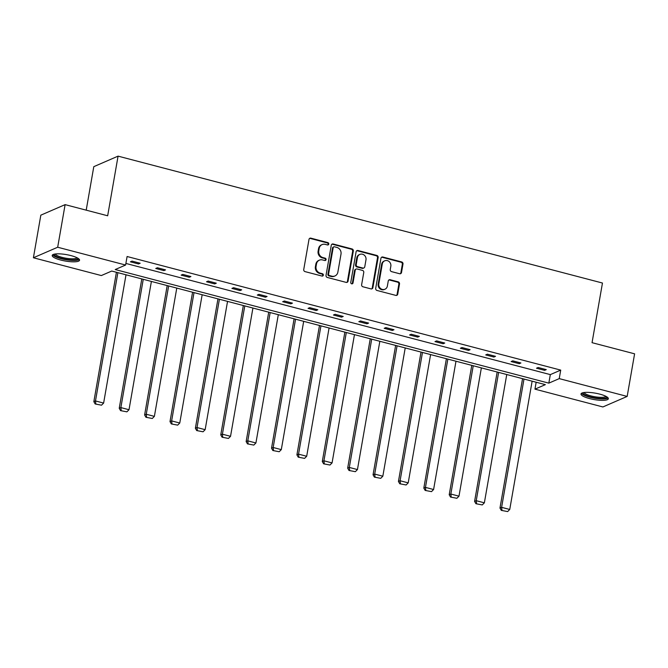 <?xml version="1.0" encoding="UTF-8"?>
<svg xmlns="http://www.w3.org/2000/svg" width="668" height="668" viewBox="0 0 668 668"><rect width="100%" height="100%" fill="white"/><g stroke="black" fill="none" stroke-linecap="round" stroke-linejoin="round"><path stroke-width="1" d="M328.773 244.071A1.219 1.119 66.6 0 0 327.854 242.609L310.887 238.159A1.745 1.603 66.6 0 0 309 239.42L303.74 269.521A1.745 1.603 66.6 0 0 305.051 271.617L322.018 276.059A1.219 1.119 66.6 0 0 323.337 275.183A1.219 1.119 66.6 0 0 322.427 273.721L320.231 273.145A5.586 5.119 66.6 0 1 316.056 266.449L316.49 263.944A5.586 5.119 66.6 0 1 319.379 260.153A5.586 5.119 66.6 0 1 322.535 259.927L324.731 260.503A1.219 1.119 66.6 0 0 326.059 259.627A1.219 1.119 66.6 0 0 325.141 258.165L322.945 257.589A5.586 5.119 66.6 0 1 318.77 250.892L319.204 248.387A5.586 5.119 66.6 0 1 322.093 244.597A5.586 5.119 66.6 0 1 325.249 244.371L327.445 244.947A1.219 1.119 66.6 0 0 328.773 244.071M327.788 244.981A1.219 1.119 66.6 0 0 327.203 242.893L310.228 238.443A1.745 1.603 66.6 0 0 309.593 238.418M322.352 276.093A1.219 1.119 66.6 0 0 321.767 274.005L319.571 273.429L320.231 273.145M325.074 260.537A1.219 1.119 66.6 0 0 324.489 258.449L322.293 257.873L322.945 257.589M589.568 398.579A13.878 3.256 9.9 0 1 581.01 393.97A13.878 3.256 9.9 0 1 599.806 394.137A13.878 3.256 9.9 0 1 608.356 398.746A13.878 3.256 9.9 0 1 589.568 398.579M60.763 260.052A13.878 3.256 9.9 0 1 52.204 255.443A13.878 3.256 9.9 0 1 71 255.61A13.878 3.256 9.9 0 1 79.55 260.219A13.878 3.256 9.9 0 1 60.763 260.052M399.623 273.738A1.745 1.603 66.6 0 0 401.51 272.486L402.988 264.035A1.745 1.603 66.6 0 0 401.685 261.948L382.839 257.013A1.745 1.603 66.6 0 0 380.952 258.265L375.692 288.376A1.745 1.603 66.6 0 0 377.002 290.463L395.848 295.398A1.745 1.603 66.6 0 0 397.736 294.145L399.514 283.942A1.745 1.603 66.6 0 0 398.211 281.854L390.145 279.742A1.745 1.603 66.6 0 0 388.258 280.994L387.373 286.054A4.676 4.275 66.6 0 1 380.451 288.401A4.676 4.275 66.6 0 1 378.823 283.816L382.288 263.994A4.676 4.275 66.6 0 1 389.202 261.639A4.676 4.275 66.6 0 1 390.83 266.231L390.254 269.538A1.745 1.603 66.6 0 0 391.557 271.625L399.623 273.738M33.4 257.764L40.831 215.163L65.113 204.633L107.665 215.781L118.069 156.137L602.461 283.032L592.048 342.676L634.6 353.823L627.168 396.425L602.887 406.954L534.951 389.152L545.355 384.643L111.731 271.049L101.327 275.558L33.4 257.764L57.682 247.235L125.609 265.029L115.213 269.546L548.829 383.14L559.233 378.622L627.168 396.425M65.113 204.633L57.682 247.235M125.893 263.434L550.323 374.614L560.719 370.105L127.095 256.512L125.609 265.029M560.719 370.105L559.233 378.622M353.322 251.026A1.745 1.603 66.6 0 0 352.011 248.939L333.165 243.995A1.745 1.603 66.6 0 0 331.278 245.256L326.026 275.358A1.745 1.603 66.6 0 0 327.328 277.454L346.174 282.389A1.745 1.603 66.6 0 0 348.061 281.136L353.322 251.026L352.662 251.31A1.745 1.603 66.6 0 0 351.36 249.222L332.514 244.279A1.745 1.603 66.6 0 0 331.871 244.254M357.998 250.508L376.844 255.443A1.745 1.603 66.6 0 1 378.155 257.531L372.894 287.641A1.745 1.603 66.6 0 1 371.007 288.893L362.941 286.781A1.745 1.603 66.6 0 1 361.639 284.693L363.768 272.477A1.745 1.603 66.6 0 0 362.465 270.39L357.113 268.987A1.745 1.603 66.6 0 0 355.226 270.239L353.005 282.956A1.219 1.119 66.6 0 1 351.193 283.566A1.219 1.119 66.6 0 1 350.767 282.372L356.111 251.761A1.745 1.603 66.6 0 1 357.998 250.508L357.347 250.792L376.193 255.727L376.844 255.443M118.069 156.137L93.796 166.666L86.205 210.161M536.162 382.238L534.951 389.152M550.323 374.614L548.829 383.14M544.637 370.348L536.504 368.21L538.149 367.5L546.282 369.629L544.637 370.348L544.829 369.254M519.261 363.693L511.12 361.563L512.765 360.854L520.898 362.983L519.261 363.693L519.445 362.607M493.877 357.046L485.736 354.917L487.381 354.199L495.514 356.336L493.877 357.046L494.07 355.952M468.493 350.399L460.361 348.262L461.997 347.552L470.13 349.681L468.493 350.399L468.685 349.306M443.109 343.744L434.977 341.615L436.613 340.905L444.754 343.035L443.109 343.744L443.301 342.659M417.725 337.098L409.593 334.969L411.229 334.25L419.37 336.388L417.725 337.098L417.917 336.004M392.341 330.451L384.209 328.314L385.853 327.604L393.986 329.733L392.341 330.451L392.534 329.357M366.966 323.796L358.825 321.667L360.469 320.957L368.602 323.087L366.966 323.796L367.149 322.711M341.582 317.15L333.441 315.02L335.085 314.302L343.218 316.44L341.582 317.15L341.765 316.056M316.198 310.503L308.065 308.365L309.701 307.656L317.834 309.785L316.198 310.503L316.39 309.409M290.814 303.848L282.681 301.719L284.317 301.009L292.45 303.138L290.814 303.848L291.006 302.763M265.43 297.202L257.297 295.072L258.933 294.354L267.075 296.492L265.43 297.202L265.622 296.108M240.046 290.555L231.913 288.417L233.549 287.708L241.691 289.837L240.046 290.555L240.238 289.461M214.662 283.9L206.529 281.771L208.174 281.061L216.307 283.19L214.662 283.9L214.854 282.814M189.286 277.253L181.145 275.124L182.79 274.406L190.923 276.544L189.286 277.253L189.47 276.16M163.902 270.607L155.761 268.469L157.406 267.759L165.539 269.889L163.902 270.607L164.094 269.513M138.518 263.952L130.385 261.823L132.022 261.113L140.155 263.242L138.518 263.952L138.71 262.866M322.093 244.597L321.442 244.88A5.586 5.119 66.6 0 0 318.553 248.671L319.204 248.387M322.293 257.873A5.586 5.119 66.6 0 1 318.11 251.185L318.553 248.671M319.379 260.153L318.719 260.436A5.586 5.119 66.6 0 0 315.839 264.227L316.49 263.944M319.571 273.429A5.586 5.119 66.6 0 1 315.396 266.741L315.839 264.227M346.817 282.422A1.745 1.603 66.6 0 0 347.41 281.42L352.662 251.31M334.518 246.801A1.219 1.119 66.6 0 0 333.19 247.678L328.581 274.105A1.219 1.119 66.6 0 0 329.491 275.567L331.812 276.176A5.586 5.119 66.6 0 0 334.969 275.951A5.586 5.119 66.6 0 0 337.858 272.16L341.006 254.099A5.586 5.119 66.6 0 0 336.831 247.41L334.518 246.801M333.825 246.851L333.165 247.135A1.219 1.119 66.6 0 0 332.539 247.962L333.19 247.678M334.969 275.951L334.309 276.235A5.586 5.119 66.6 0 1 331.153 276.46L328.84 275.859A1.219 1.119 66.6 0 1 327.921 274.389L332.539 247.962M371.65 288.927A1.745 1.603 66.6 0 0 372.243 287.925L377.495 257.815A1.745 1.603 66.6 0 0 376.193 255.727M356.127 269.054L355.468 269.346A1.745 1.603 66.6 0 0 354.566 270.523L352.353 283.24L353.005 282.956M352.019 283.867A1.219 1.119 66.6 0 0 352.353 283.24M365.981 259.81A4.676 4.275 66.6 0 0 359.852 254.408A4.676 4.275 66.6 0 0 357.438 257.572L356.219 264.553A1.745 1.603 66.6 0 0 357.522 266.649L362.874 268.043A1.745 1.603 66.6 0 0 364.761 266.791L365.981 259.81M359.852 254.408L359.192 254.692A4.676 4.275 66.6 0 0 356.779 257.856L357.438 257.572M363.86 267.977L363.2 268.26A1.745 1.603 66.6 0 1 362.215 268.336L356.871 266.933A1.745 1.603 66.6 0 1 355.56 264.837L356.779 257.856M357.347 250.792A1.745 1.603 66.6 0 0 356.704 250.759M384.701 260.829L384.042 261.113A4.676 4.275 66.6 0 0 381.628 264.277L382.288 263.994M384.96 289.219L384.3 289.503A4.676 4.275 66.6 0 1 378.171 284.1L381.628 264.277M396.483 295.431A1.745 1.603 66.6 0 0 397.076 294.429L398.854 284.226A1.745 1.603 66.6 0 0 397.552 282.138L389.486 280.026A1.745 1.603 66.6 0 0 388.843 279.992M400.266 273.771A1.745 1.603 66.6 0 0 400.858 272.769L402.328 264.319A1.745 1.603 66.6 0 0 401.025 262.232L382.179 257.297A1.745 1.603 66.6 0 0 381.537 257.264M116.424 272.277L93.846 401.66L95.482 400.95L117.877 272.661M126.01 274.79L103.623 403.08L101.519 405.184L95.173 403.981L101.519 405.184M95.825 403.697L95.482 400.95L103.623 403.08M95.173 403.981L93.846 401.66M141.808 278.932L119.23 408.307L120.866 407.597L143.261 279.308M151.394 281.437L129.007 409.726L126.903 411.839L120.557 410.628L126.903 411.839M121.209 410.344L120.866 407.597L129.007 409.726M120.557 410.628L119.23 408.307M167.192 285.578L144.614 414.953L146.25 414.243L168.645 285.962M176.778 288.092L154.383 416.373L152.287 418.485L145.933 417.275L152.287 418.485M146.593 416.991L146.25 414.243L154.383 416.373M145.933 417.275L144.614 414.953M77.939 258.257A12.007 2.814 9.9 0 1 67.268 259.501A12.007 2.814 9.9 0 1 54.392 254.934A12.007 2.814 9.9 0 1 54.384 254.141M55.327 253.99A11.122 2.605 -170.1 0 0 55.411 254.199A11.122 2.605 -170.1 0 0 66.215 258.249A11.122 2.605 -170.1 0 0 77.112 257.79M52.688 254.775A13.794 3.231 -170.1 0 0 65.564 259.652A13.794 3.231 -170.1 0 0 79.317 259.426M606.753 396.784A12.007 2.814 9.9 0 1 596.081 398.028A12.007 2.814 9.9 0 1 583.197 393.46A12.007 2.814 9.9 0 1 583.189 392.675M584.133 392.517A11.122 2.605 -170.1 0 0 584.216 392.726A11.122 2.605 -170.1 0 0 595.029 396.784A11.122 2.605 -170.1 0 0 605.918 396.316M581.502 393.302A13.794 3.231 -170.1 0 0 594.37 398.178A13.794 3.231 -170.1 0 0 608.13 397.953M192.576 292.225L169.998 421.608L171.634 420.898L194.021 292.609M202.162 294.738L179.767 423.028L177.671 425.132L171.317 423.929L177.671 425.132M171.977 423.646L171.634 420.898L179.767 423.028M171.317 423.929L169.998 421.608M217.96 298.88L195.373 428.255L197.018 427.545L219.405 299.256M227.546 301.385L205.151 429.674L203.055 431.787L196.701 430.576L203.055 431.787M197.361 430.292L197.018 427.545L205.151 429.674M196.701 430.576L195.373 428.255M243.336 305.526L220.757 434.901L222.402 434.192L244.789 305.911M252.921 308.04L230.535 436.321L228.439 438.433L222.085 437.223L228.439 438.433M222.745 436.939L222.402 434.192L230.535 436.321M222.085 437.223L220.757 434.901M268.72 312.173L246.141 441.556L247.786 440.847L270.173 312.557M278.305 314.686L255.919 442.976L253.815 445.08L247.469 443.878L253.815 445.08M248.12 443.594L247.786 440.847L255.919 442.976M247.469 443.878L246.141 441.556M294.104 318.828L271.525 448.203L273.162 447.493L295.557 319.204M303.689 321.333L281.303 449.622L279.199 451.735L272.853 450.524L279.199 451.735M273.504 450.24L273.162 447.493L281.303 449.622M272.853 450.524L271.525 448.203M319.488 325.475L296.909 454.85L298.546 454.14L320.941 325.859M329.074 327.988L306.687 456.269L304.583 458.382L298.237 457.171L304.583 458.382M298.888 456.887L298.546 454.14L306.687 456.269M298.237 457.171L296.909 454.85M344.872 332.121L322.293 461.505L323.93 460.795L346.316 332.505M354.457 334.635L332.063 462.924L329.967 465.028L323.613 463.826L329.967 465.028M324.272 463.542L323.93 460.795L332.063 462.924M323.613 463.826L322.293 461.505M370.256 338.776L347.669 468.151L349.314 467.441L371.7 339.152M379.841 341.281L357.447 469.571L355.351 471.683L348.997 470.472L355.351 471.683M349.656 470.188L349.314 467.441L357.447 469.571M348.997 470.472L347.669 468.151M395.64 345.423L373.053 474.798L374.698 474.088L397.084 345.807M405.217 347.936L382.831 476.217L380.735 478.33L374.381 477.119L380.735 478.33M375.04 476.835L374.698 474.088L382.831 476.217M374.381 477.119L373.053 474.798M421.015 352.069L398.437 481.453L400.082 480.743L422.468 352.454M430.601 354.583L408.215 482.872L406.119 484.976L399.765 483.774L406.119 484.976M400.424 483.49L400.082 480.743L408.215 482.872M399.765 483.774L398.437 481.453M446.399 358.724L423.821 488.099L425.458 487.389L447.852 359.1M455.985 361.229L433.599 489.519L431.495 491.631L425.149 490.421L431.495 491.631M425.8 490.137L425.458 487.389L433.599 489.519M425.149 490.421L423.821 488.099M471.783 365.371L449.205 494.746L450.842 494.036L473.236 365.755M481.369 367.884L458.983 496.165L456.879 498.278L450.533 497.067L456.879 498.278M451.184 496.783L450.842 494.036L458.983 496.165M450.533 497.067L449.205 494.746M497.167 372.018L474.589 501.401L476.226 500.691L498.62 372.402M506.753 374.531L484.367 502.82L482.263 504.925L475.917 503.722L482.263 504.925M476.568 503.438L476.226 500.691L484.367 502.82M475.917 503.722L474.589 501.401M522.551 378.672L499.973 508.047L501.61 507.338L523.996 379.048M532.137 381.178L509.742 509.467L507.647 511.579L501.292 510.369L507.647 511.579M501.952 510.085L501.61 507.338L509.742 509.467M501.292 510.369L499.973 508.047M327.203 242.893L327.854 242.609M321.767 274.005L322.427 273.721M324.489 258.449L325.141 258.165M318.11 251.185L318.77 250.892M315.396 266.741L316.056 266.449M310.228 238.443L310.887 238.159M347.41 281.42L348.061 281.136M332.514 244.279L333.165 243.995M351.36 249.222L352.011 248.939M327.921 274.389L328.581 274.105M328.84 275.859L329.491 275.567M331.153 276.46L331.812 276.176M377.495 257.815L378.155 257.531M372.243 287.925L372.894 287.641M354.566 270.523L355.226 270.239M355.56 264.837L356.219 264.553M356.871 266.933L357.522 266.649M362.215 268.336L362.874 268.043M378.171 284.1L378.823 283.816M389.486 280.026L390.145 279.742M397.552 282.138L398.211 281.854M398.854 284.226L399.514 283.942M397.076 294.429L397.736 294.145M382.179 257.297L382.839 257.013M401.025 262.232L401.685 261.948M402.328 264.319L402.988 264.035M400.858 272.769L401.51 272.486"/></g></svg>
